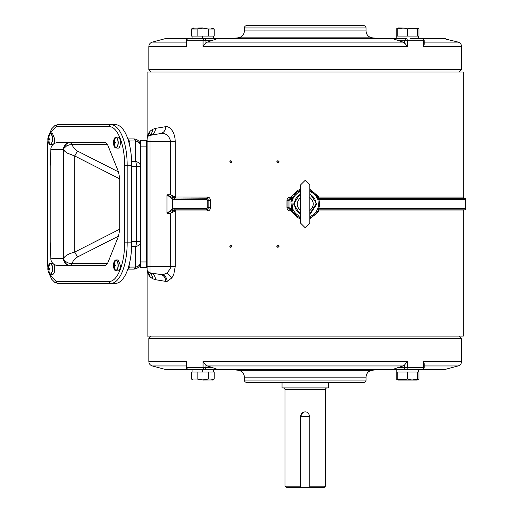 <?xml version="1.0" encoding="UTF-8"?>
<svg xmlns="http://www.w3.org/2000/svg" width="513" height="513" viewBox="0 0 513 513"><rect width="100%" height="100%" fill="white"/><g stroke="black" fill="none" stroke-linecap="round" stroke-linejoin="round"><path stroke-width="0.77" d="M202.827 380.088C190.496 380.088 190.496 380.088 202.827 380.088L212.671 379.921M205.36 379.735L202.853 379.921M202.943 369.668L202.943 371.983L191.458 371.983L191.458 379.043L197.139 379.043L202.827 379.921L208.509 379.043L214.197 379.043L211.356 379.921M208.509 379.043L208.509 371.983L214.197 371.983L214.197 379.043L212.382 380.088M208.509 371.983L202.943 371.983M197.139 371.983L197.139 379.043M188.56 369.668L204.578 369.668L205.931 367.353L211.741 367.353L218.205 369.668L204.578 369.668A2.315 1.513 90 0 1 203.065 367.353L186.803 367.353A2.315 1.757 90 0 0 188.56 369.668A2.315 2.315 0 0 1 186.245 367.353L186.803 367.353L186.803 361.473L186.309 364.301M202.712 369.668L202.712 371.983M191.458 379.043L192.978 379.921M417.435 28.247L398.03 27.965L397.742 29.01L397.742 28.132M407.585 29.01C404.308 27.824 401.025 27.824 397.742 29.01L397.742 36.077L407.585 36.077L407.585 29.01C410.868 27.824 414.151 27.824 417.435 29.01L417.435 28.132M408.412 28.754L417.435 29.01L417.435 36.077L407.585 36.077M398.486 28.779L402.667 28.132M424.104 43.759L423.61 46.587L423.61 40.707A2.315 1.757 -90 0 0 421.853 38.392L410.06 38.392M397.742 36.077L396.812 36.077L396.812 38.392M427.977 38.392L418.358 38.392L418.358 36.077L417.435 36.077M232.697 38.392L239.212 37.847L249.485 37.847L250.248 38.052L249.485 37.847L249.459 38.206M262.957 38.039L292.404 37.847L296.995 38.533M262.425 38.084L261.835 38.142M238.455 37.885L237.987 37.917M237.416 37.962L233.569 38.392M259.732 38.392L262.868 38.052M250.459 37.949L248.132 38.392M313.424 38.533L314.687 37.981L318.009 37.847L342.819 37.847L350.68 38.392M362.281 38.392L359.953 37.949M360.164 38.052L371.207 37.847L377.715 38.392M366.019 27.965L244.393 27.965A2.315 2.315 0 0 1 246.715 25.65L363.698 25.65A2.315 2.315 0 0 1 366.019 27.965L366.019 30.915C366.34 34.833 368.437 37.135 372.31 37.834L238.103 37.834L232.235 38.392L218.205 38.392L405.834 38.392L404.481 40.707L398.672 40.707L392.208 38.392M187.399 38.706L165.039 38.706L192.054 38.392L182.442 38.392L192.054 38.392L192.054 36.077M188.56 38.392A2.315 2.315 0 0 0 186.245 40.707L186.245 44.387L186.803 46.587L186.803 40.707A2.315 1.757 -90 0 1 188.56 38.392L305.209 38.392M417.146 27.965L418.954 29.01L417.435 28.337L418.954 29.01L418.954 36.077L418.358 36.077L418.358 38.392L442.988 38.392L458.141 42.104C460.296 42.823 461.437 44.317 461.578 46.587L461.578 69.665L148.834 69.665L148.834 46.587L186.803 46.587M232.235 38.392L218.205 38.392L207.335 42.104L403.077 42.104L405.283 43.759L407.348 46.587L407.348 40.707A2.315 1.513 -90 0 0 405.834 38.392M207.335 42.104L205.129 43.759L203.065 46.587L203.065 40.707A2.315 1.513 -90 0 1 204.578 38.392A2.315 1.353 90 0 1 205.931 40.707L211.741 40.707M424.168 44.387L424.168 40.707L404.481 40.707L404.481 42.951M403.077 42.104L398.672 40.707M421.853 38.392A2.315 2.315 0 0 1 424.168 40.707M398.03 27.965L396.216 29.01L397.742 28.337L396.216 29.01L396.216 36.077L396.812 36.077M202.827 27.965C215.152 27.965 215.152 27.965 202.827 27.965L192.978 28.132M200.288 28.318L202.802 28.132M211.356 28.132L214.197 29.01L208.509 29.01L202.827 28.132L197.139 29.01L191.458 29.01L194.292 28.132M197.139 29.01L197.139 36.077L191.458 36.077L191.458 29.01L193.273 27.965M197.139 36.077L208.509 36.077L208.509 29.01M208.509 36.077L214.197 36.077L214.197 29.01L212.671 28.144M202.712 38.392L202.712 36.077M202.943 38.392L202.943 36.077M147.096 135.689L147.532 135.618L148.552 133.239L150.226 131.078L152.547 129.372L155.522 128.359L165.667 126.685C165.519 130.43 163.839 132.72 160.62 133.547L148.994 135.56L148.033 136.285L147.096 138.657L147.096 141.479L150.027 141.479L150.027 266.58L147.096 266.58L147.096 269.402L147.096 71.98L463.316 71.98L463.316 197.082A1.154 1.154 0 0 0 464.47 198.236M279.078 161.749L277.918 160.595L276.77 161.749L277.918 162.91L279.078 161.749M279.078 246.304L277.918 245.15L276.77 246.304L277.918 247.465L279.078 246.304M229.792 161.749L230.824 162.91L231.863 161.749L230.824 160.595L229.792 161.749M229.792 246.304L230.824 247.465L231.863 246.304L230.824 245.15L229.792 246.304M148.167 136.15L147.096 138.657A3.476 3.476 0 0 1 149.437 135.374A3.476 3.476 0 0 0 147.096 138.657A3.476 3.476 0 0 1 150.027 135.227C153.464 134.374 155.298 132.085 155.522 128.359M174.324 209.913L175.234 211.035L170.605 213.293L174.709 209.823A1.154 0.943 -90 0 1 175.651 210.971L175.234 211.035L175.234 266.58L173.798 274.295L171.829 277.911L167.212 281.336L165.667 281.374L155.522 279.7L152.547 278.687L150.226 276.982L148.552 274.814L147.532 272.435L147.096 272.371L147.096 336.073L463.316 336.073L463.316 210.971A1.154 1.154 0 0 1 464.47 209.823L318.477 209.823L319.112 210.971L309.839 218.948M300.573 218.948L297.021 217.307L291.301 210.971L291.935 209.823L292.429 210.837M291.301 210.971L290.39 210.971C288.306 210.766 287.165 209.605 286.966 207.502L286.966 200.551C287.158 198.454 288.3 197.3 290.39 197.082L291.301 197.082L297.021 190.753L300.573 189.111M309.839 189.111L319.112 197.082L318.477 198.236L314.732 193.125M165.667 126.685C167.828 126.384 169.912 127.577 171.913 130.264C173.978 133.079 175.087 136.817 175.234 141.479L175.234 197.024L207.727 197.082C209.387 197.293 210.298 198.448 210.465 200.551L208.855 200.551L208.849 207.502L207.021 209.823L174.689 209.823L171.887 210.683L166.962 213.293L172.406 208.99L173.747 208.669L206.303 208.669L207.008 209.823L208.849 207.502L208.855 200.551L207.015 198.236A1.154 0.712 -90 0 0 207.727 197.082M210.465 200.551L210.465 207.502C210.304 209.605 209.387 210.76 207.727 210.971L207.008 209.823M148.924 135.599L148.411 135.932M147.096 272.371L147.096 269.402A3.476 3.476 0 0 0 148.161 271.896L148.815 272.397M317.662 211.414L318.541 209.676L317.476 209.227L318.477 206.213L317.964 199.698L317.476 198.832A13.325 13.325 0 0 0 309.839 191.535M310.192 217.621L310.878 217.352M311.84 216.896L313.283 216.044M314.835 214.844L316.027 213.645M316.701 212.837L317.149 212.215M292.865 211.606L293.487 212.529M294.263 213.511L296.982 215.941M297.925 216.544L298.63 216.928M299.534 217.352L300.573 217.749A14.479 14.479 0 0 1 291.878 209.676L290.281 209.823L287.979 207.502L287.973 200.551L290.275 198.236L291.935 198.236L291.301 197.082M291.935 198.236L292.333 197.396L291.878 198.384L300.573 190.31L299.566 190.695M313.084 191.881L310.993 190.759M298.675 191.105L297.732 191.631M297.078 192.048L294.308 194.498M318.477 198.236L464.477 198.236A1.154 1.154 0 0 1 465.631 199.39L318.919 199.39L317.803 196.889M148.552 133.239L148.033 136.285L147.815 136.541L148.071 135.926L147.532 135.618M160.62 133.547L160.62 133.547C165.917 132.976 169.245 135.618 170.605 141.479L175.234 141.479M155.522 279.7C155.298 275.975 153.464 273.685 150.027 272.833L160.62 274.513L163.75 274.417L167.058 272.993L170.271 268.741L170.605 213.293L166.962 213.293L166.962 194.76L173.298 197.992L172.406 199.07L166.962 194.76L170.605 194.76L175.234 197.024L174.324 198.146L170.605 194.76L170.605 141.479L150.027 141.479L150.02 135.227M174.324 198.146L175.651 197.082M160.62 274.513C163.839 275.334 165.519 277.623 165.667 281.374M175.234 266.58L150.027 266.58L150.027 272.833A3.476 3.476 0 0 1 147.096 269.402A3.476 3.476 0 0 0 150.027 272.833L147.815 271.518L148.071 272.134L147.532 272.435M300.573 193.414L293.622 204.027L300.573 214.646M309.839 214.646L316.79 204.027L309.839 193.414M149.745 272.775L149.084 272.538M465.631 199.39L465.631 208.669A1.154 1.154 0 0 1 464.477 209.823L318.477 209.823L317.797 211.176M173.298 197.992L207.008 198.236L208.849 200.551L207.226 200.551L206.303 199.39A1.154 0.712 -90 0 1 207.008 198.236L207.008 198.236M318.541 198.384L309.839 190.31L318.541 198.384L317.476 198.832M292.448 199.698L291.493 199.39L291.878 198.384L292.936 198.832L291.935 201.846L292.448 208.361L292.936 209.227L291.878 209.676L291.493 208.669L292.448 208.361M289.005 207.502L289.005 200.551L290.172 199.39L291.493 199.39L290.916 201.686L291.493 208.669L290.172 208.669L289.005 207.502L287.973 207.502L290.281 209.823L290.39 210.971M318.541 209.676A14.479 14.479 0 0 1 309.839 217.749A14.479 14.479 0 0 0 318.541 209.676L319.689 204.027L318.919 199.39L317.964 199.698M174.689 198.236L173.747 199.39L172.406 199.07L172.406 208.99L173.298 210.061M207.226 200.551L207.226 207.502L206.303 208.669M174.689 209.823A1.154 0.943 -90 0 1 173.747 208.669M300.573 184.917L305.209 180.281L309.839 184.917L309.839 223.142L305.209 227.772L300.573 223.142L300.573 184.917M300.83 210.837C296.065 206.553 296.065 202.013 300.83 197.216M309.583 197.216C314.469 201.686 314.469 206.226 309.583 210.837M406.764 379.299L397.742 379.043C401.025 380.236 404.302 380.236 407.585 379.043C410.868 380.236 414.151 380.236 417.435 379.043L417.435 371.983L418.954 371.983L418.954 379.043L417.435 379.921L417.435 379.043L417.146 380.088L398.03 380.088L397.742 379.21M397.742 379.697L396.216 379.043L397.742 379.723L396.216 379.043L396.216 371.983L397.742 371.983L397.742 379.043M416.684 379.28L412.523 379.921M417.435 371.983L407.585 371.983L407.585 379.043M407.585 371.983L397.742 371.983M404.481 365.109L403.077 365.949L207.335 365.949L205.129 364.301L203.065 361.473L407.348 361.473L404.481 365.109L404.481 367.353A2.315 1.353 -90 0 0 405.834 369.668L421.853 369.668A2.315 1.757 90 0 0 423.61 367.353L407.348 367.353A2.315 1.513 90 0 1 405.834 369.668L218.205 369.668M396.812 369.668L396.812 371.983M423.013 369.354L445.374 369.354L418.358 369.668L418.358 371.983L418.358 369.668L427.977 369.668M377.715 369.668L373.195 370.078L376.843 369.668M360.953 369.854L360.928 370.213L371.252 370.213M372.547 370.13L371.207 370.213L371.252 369.668M350.68 369.668L342.819 370.213L318.009 370.213L313.424 369.527M359.953 370.11L362.281 369.668M296.995 369.527L295.732 370.078L292.404 370.213L267.594 370.213L259.732 369.668M248.132 369.668L250.459 370.11M250.248 370.008L239.212 370.213L232.697 369.668M187.399 369.354L165.039 369.354L182.442 369.668M407.348 361.473L407.348 367.353L398.672 367.353L392.208 369.668L305.209 369.668M366.019 380.088L244.393 380.088A2.315 2.315 0 0 0 246.715 382.409L363.698 382.409A2.315 2.315 0 0 0 366.019 380.088L366.019 377.145C366.34 373.227 368.437 370.918 372.31 370.226L378.177 369.668M186.245 365.949L152.278 365.949C150.117 365.23 148.975 363.743 148.834 361.473L186.803 361.473L148.834 361.473L148.834 338.394L461.578 338.394L461.578 361.473L423.61 361.473L423.61 367.353L424.168 367.353A2.315 2.315 0 0 1 421.853 369.668M424.168 367.353L424.168 363.672L423.61 361.473M186.245 363.672L186.245 367.353M398.672 367.353L403.077 365.949M207.335 365.949L211.741 367.353M282.041 382.409L282.041 387.911L328.371 387.911L328.371 382.409M283.24 387.911A1.738 1.738 0 0 1 284.978 389.649L325.434 389.649A1.738 1.738 0 0 1 327.172 387.911M309.794 486.189L325.434 486.189L325.434 389.649M325.434 486.189L324.274 487.35L286.139 487.35L284.978 486.189L284.978 389.649M284.978 486.189L300.618 486.189M300.618 487.35L300.618 416.46L302.651 412.651C304.722 411.464 306.652 411.65 308.448 413.215L309.794 416.46A4.591 4.591 0 0 0 309.57 415.043M300.644 415.972A4.591 4.591 0 0 1 300.913 414.844M301.586 413.645A4.591 4.591 0 0 1 302.401 412.83M302.914 412.484A4.591 4.591 0 0 1 303.555 412.176M306.101 411.958A4.591 4.591 0 0 1 306.896 412.195M300.618 416.46L309.794 416.46L309.794 487.35M49.819 133.855A5.502 2.212 90 0 1 50.402 133.662L52.557 133.662L54.769 139.164A5.502 2.212 90 0 1 53.583 144.038M52.948 144.576A5.502 2.212 90 0 1 52.557 144.666L49.819 144.474M52.134 141.755A5.406 2.174 90 0 1 50.229 144.57A5.406 2.174 90 0 1 48.902 143.441L50.402 144.666L52.339 141.8A5.502 2.212 90 0 0 52.608 139.164A5.502 2.212 90 0 0 50.402 133.662L48.902 134.881A5.406 2.174 90 0 1 50.229 133.758A5.406 2.174 90 0 1 52.397 139.164A5.406 2.174 90 0 1 52.134 141.755M49.184 138.792L49.941 138.792L49.941 139.536L48.799 139.536L49.094 141.633L48.799 139.536M47.959 138.792L48.389 138.792L47.959 138.792L47.959 139.536L48.498 139.536M49.941 138.792L48.799 138.792L48.94 136.689L48.389 138.792M133.662 269.126L127.846 269.126L133.662 269.126A6.951 6.951 0 0 0 140.613 262.175C140.196 266.394 137.882 268.716 133.662 269.126A6.951 2.789 90 0 0 135.637 267.087C138.581 266.42 140.241 264.785 140.613 262.175C140.196 266.394 137.882 268.716 133.662 269.126M127.846 138.933L133.662 138.933L127.846 138.933M140.613 146.115L146.404 146.115L146.404 140.325L140.613 140.325L140.613 267.735L146.404 267.735L146.404 261.944L140.613 261.944M140.613 162.268L140.613 166.366C140.241 163.762 138.581 162.121 135.637 161.454A6.951 2.789 90 0 1 136.452 166.366L136.452 241.694A6.951 2.789 90 0 1 135.637 246.606L135.637 267.087L129.718 267.087M131.661 246.606L135.637 246.606A6.951 5.124 180 0 0 140.613 241.694L140.613 245.791M140.613 145.884A6.951 6.951 0 0 0 133.662 138.933A6.951 6.951 0 0 1 140.613 145.884A6.951 5.124 180 0 0 135.637 140.966L135.637 161.454L131.661 161.454M129.526 263.227L129.93 265.42A2.898 1.161 90 0 1 128.769 268.312L128.115 268.312M115.419 260.11A5.502 2.212 90 0 1 116.002 259.918L118.157 259.918L120.369 265.42A5.502 2.212 90 0 1 118.157 270.922L115.419 270.729M117.733 268.01A5.406 2.174 90 0 1 115.829 270.826A5.406 2.174 90 0 1 114.502 269.697L116.002 270.922L117.939 268.055A5.502 2.212 90 0 0 118.208 265.42A5.502 2.212 90 0 0 116.002 259.918L114.502 261.136A5.406 2.174 90 0 1 115.829 260.014A5.406 2.174 90 0 1 117.996 265.42A5.406 2.174 90 0 1 117.733 268.01M114.784 265.048L115.54 265.048L115.54 265.792L114.399 265.792L114.694 267.889L114.399 265.792M113.559 265.048L113.989 265.048L113.559 265.048L113.559 265.792L114.098 265.792M115.54 265.048L114.399 265.048L114.54 262.945L113.989 265.048M49.819 263.586A5.502 2.212 90 0 1 50.402 263.393L52.557 263.393A5.502 2.212 90 0 1 52.948 263.477M53.583 264.015A5.502 2.212 90 0 1 54.769 268.895A5.502 2.212 90 0 1 52.557 274.397L49.819 274.205M115.419 137.33A5.502 2.212 90 0 1 116.002 137.138L118.157 137.138A5.502 2.212 90 0 1 120.369 142.64A5.502 2.212 90 0 1 118.157 148.142L115.419 147.949M118.529 236.127L77.489 256.994L74.712 252.082C68.652 253.704 64.927 255.833 63.541 258.469L64.093 259.841C66.273 262.528 69.011 263.708 72.307 263.381L70.332 265.42L105.601 265.42L107.576 263.381L118.529 236.127L119.785 229.157L119.785 178.902L118.529 171.932L107.576 144.672L105.601 142.64L57.77 142.64A6.951 6.951 0 0 0 50.825 149.27L50.851 148.956M119.785 229.157L74.712 252.082L74.712 155.978L77.489 151.059C74.603 149.354 72.878 147.225 72.307 144.672L69.563 144.794L66.639 145.859L64.093 148.219L63.541 149.591A6.951 6.791 90 0 1 70.313 142.64L57.77 142.64A6.951 6.945 -90 0 0 50.825 149.591L50.229 166.077L50.825 149.591L63.432 149.591L63.541 258.469A6.951 6.791 -90 0 0 70.313 265.42M56.045 126.653A1.969 1.802 90 0 1 57.854 124.685L110.891 124.685A40.54 16.281 90 0 1 127.173 165.224L127.173 242.835A40.54 16.281 90 0 1 110.891 283.375L115.451 283.375A40.54 16.281 -90 0 0 131.732 242.835L131.732 165.224A40.54 16.281 -90 0 0 115.451 124.685L110.891 124.685A1.969 1.802 -90 0 0 109.089 126.653L56.045 126.653L49.62 133.957M49.62 274.102L56.045 281.406A1.969 1.802 90 0 0 57.854 283.375L110.891 283.375A1.969 1.802 90 0 1 109.089 281.406C117.368 281.932 124.794 263.445 124.582 242.835L124.582 165.224C124.794 144.615 117.368 126.121 109.089 126.653M50.851 259.097L50.825 258.789A6.951 6.951 0 0 0 57.77 265.42L70.332 265.42A6.951 6.368 -90 0 1 64.093 259.841M50.229 166.077L50.229 242.053L50.825 258.783L63.432 258.469A6.951 6.849 -90 0 0 70.281 265.42L70.332 265.42M50.229 241.976L50.825 258.469A6.951 6.945 -90 0 0 57.77 265.42M105.601 142.64L70.332 142.64L72.307 144.672L107.576 144.672M119.785 178.902L74.712 155.978L67.338 153.143L64.927 151.386L63.432 149.591A6.951 6.849 90 0 1 70.281 142.64L70.332 142.64A6.951 6.368 -90 0 0 64.093 148.219M128.115 139.741L128.769 139.741L129.93 142.64A2.898 1.161 90 0 1 129.526 144.833M117.733 145.23A5.406 2.174 90 0 1 115.829 148.045A5.406 2.174 90 0 1 114.502 146.917L116.002 148.142L117.939 145.275A5.502 2.212 90 0 0 118.208 142.64A5.502 2.212 90 0 0 116.002 137.138L114.502 138.356A5.406 2.174 90 0 1 115.829 137.234A5.406 2.174 90 0 1 117.996 142.64A5.406 2.174 90 0 1 117.733 145.23M114.784 142.268L115.54 142.268L115.54 143.012L114.399 143.012L114.694 145.108L114.399 143.012M113.559 142.268L113.989 142.268L113.559 142.268L113.559 143.012L114.098 143.012M115.54 142.268L114.399 142.268L114.54 140.164L113.989 142.268M146.404 146.115L146.404 261.944M52.134 271.486A5.406 2.174 90 0 1 50.229 274.301A5.406 2.174 90 0 1 48.902 273.173L50.402 274.397L52.339 271.531A5.502 2.212 90 0 0 52.608 268.895A5.502 2.212 90 0 0 50.402 263.393L48.902 264.612A5.406 2.174 90 0 1 50.229 263.49A5.406 2.174 90 0 1 52.397 268.895A5.406 2.174 90 0 1 52.134 271.486M49.184 268.523L49.941 268.523L49.941 269.267L48.799 269.267L49.094 271.364L48.799 269.267M47.959 268.523L48.389 268.523L47.959 268.523L47.959 269.267L48.498 269.267M49.941 268.523L48.799 268.523L48.94 266.42L48.389 268.523M239.161 38.392L239.212 37.847M366.019 30.915L244.393 30.915C244.073 34.833 241.976 37.135 238.103 37.834M267.568 38.392L267.594 37.847M292.404 37.847L292.391 38.392M318.022 38.392L318.009 37.847M342.819 37.847L342.844 38.392M360.953 38.206L360.928 37.847M371.207 37.847L371.252 38.392M423.61 46.587L461.578 46.587L423.61 46.587M203.065 46.587L407.348 46.587M186.245 40.707L205.931 40.707L205.931 42.951M217.134 38.706L393.279 38.706M423.013 38.706L445.374 38.706M165.039 38.706L152.278 42.104L186.245 42.104M424.168 42.104L458.141 42.104M319.112 210.971L463.316 210.971M319.112 197.082L463.316 197.082M175.651 210.971L207.727 210.971M286.966 207.502L287.985 207.502M289.005 200.551L286.966 200.551M290.39 197.082L290.172 199.39M148.186 136.131L150.226 131.078M148.994 135.56C151.341 134.226 152.528 132.162 152.547 129.372M210.465 207.502L207.226 207.502M167.058 272.993L171.829 277.911M162.23 274.609C165.18 275.641 166.84 277.879 167.212 281.336M152.547 278.687C152.528 275.891 151.341 273.827 148.994 272.499M150.226 276.982L148.186 271.928M148.552 274.814L148.071 272.134M300.573 191.535A13.325 13.325 0 0 0 292.936 198.832M292.936 209.227A13.325 13.325 0 0 0 300.573 216.524M309.839 216.524A13.325 13.325 0 0 0 317.476 209.227M291.878 209.676A14.479 14.479 0 0 0 300.573 217.749M291.878 198.384L300.573 190.31M290.916 201.686L291.935 201.846M317.964 208.361L465.631 208.669M319.496 206.367L318.477 206.213M290.172 208.669L290.281 209.823M173.747 199.39L206.303 199.39M300.573 213.735A10.754 10.754 0 0 1 300.047 213.466C296.828 211.914 294.962 208.765 294.449 204.027A10.754 10.754 0 0 1 300.573 194.324M309.839 194.324A10.754 10.754 0 0 1 315.963 204.027L309.839 213.735M244.393 380.088L244.393 377.145C244.073 373.227 241.976 370.918 238.103 370.226L372.31 370.226M244.393 377.145L366.019 377.145M342.844 369.668L342.819 370.213M318.009 370.213L318.022 369.668M292.391 369.668L292.404 370.213M267.594 370.213L267.568 369.668M249.459 369.854L249.485 370.213M239.212 370.213L239.161 369.668M203.065 361.473L203.065 367.353L205.931 367.353L205.931 365.109M393.279 369.354L217.134 369.354M445.374 369.354L458.141 365.949L424.168 365.949M48.94 141.639A9.266 8.484 90 0 0 50.229 144.57M50.229 133.758A9.266 8.484 90 0 0 48.94 136.689M131.732 241.694L140.613 241.694M131.732 166.366L140.613 166.366M129.718 140.966L135.637 140.966A6.951 2.789 90 0 0 133.662 138.933M114.54 267.895A9.266 8.484 90 0 0 115.829 270.826M115.829 260.014A9.266 8.484 90 0 0 114.54 262.945M48.01 140.863L47.536 147.853L47.536 260.206L48.01 267.196M56.045 281.406L109.089 281.406M124.582 165.224L131.732 165.224M47.536 147.853L47.914 140.229M47.369 147.853L47.536 260.206M124.582 242.835L131.732 242.835M107.576 263.381L72.307 263.381C72.878 260.835 74.603 258.699 77.489 256.994M118.529 171.932L77.489 151.059M114.54 145.115A9.266 8.484 90 0 0 115.829 148.045M115.829 137.234A9.266 8.484 90 0 0 114.54 140.164M48.94 271.364A9.266 8.484 90 0 0 50.229 274.301M50.229 263.49A9.266 8.484 90 0 0 48.94 266.42M213.6 369.668L213.6 371.983M192.054 369.668L192.054 371.983M372.31 37.834L378.177 38.392M244.393 27.965L244.393 30.915M461.578 69.665L459.263 71.98M148.834 69.665L151.149 71.98M152.278 42.104C150.117 42.823 148.975 44.317 148.834 46.587M213.6 38.392L213.6 36.077M147.096 141.479L147.096 138.657M147.096 266.58L147.096 269.402M287.973 200.551L290.275 198.236M238.103 370.226L232.235 369.668M148.834 338.394L151.149 336.073M461.578 338.394L459.263 336.073M458.141 365.949C460.296 365.23 461.437 363.743 461.578 361.473M165.039 369.354L152.278 365.949M48.902 134.881A9.266 9.266 0 0 0 48.902 143.441M114.502 261.136A9.266 9.266 0 0 0 114.502 269.697M57.854 124.685L54.974 125.48L51.71 128.769L49.21 134.387M47.369 260.206L47.914 267.824M49.21 273.673L51.659 279.207L54.994 282.586L57.854 283.375M50.229 166L50.229 241.995M114.502 138.356A9.266 9.266 0 0 0 114.502 146.917M146.404 234.723L147.096 234.723M146.404 173.336L147.096 173.336M48.902 264.612A9.266 9.266 0 0 0 48.902 273.173"/></g></svg>
